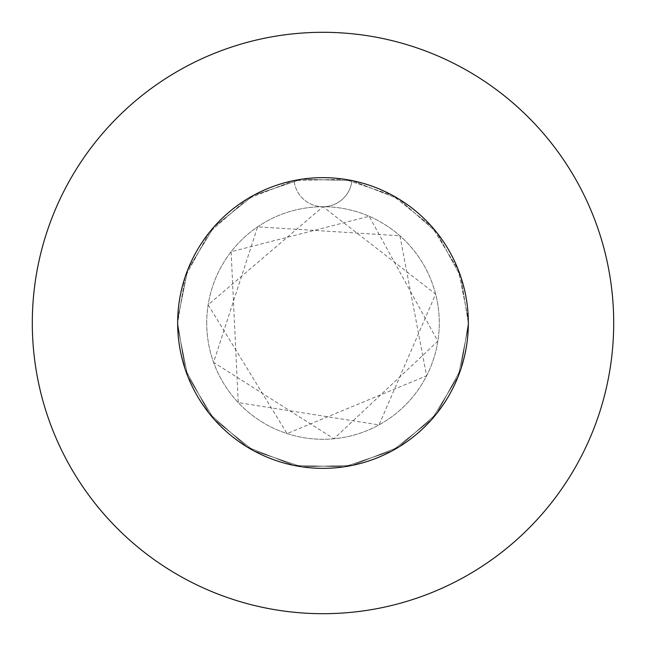 <?xml version="1.0" encoding="UTF-8"?>
<svg xmlns="http://www.w3.org/2000/svg" width="646" height="646" viewBox="0 0 646 646"><rect width="100%" height="100%" fill="white"/><g stroke="black" fill="none" stroke-linecap="round" stroke-linejoin="round"><path stroke-width="0.48" stroke-dasharray="3.23 2.42" d="M177.65 323A145.35 145.35 0 0 1 323 177.65A145.35 145.35 0 0 1 468.35 323L468.302 319.253L458.256 269.778L431.899 226.73L392.405 195.294L344.536 179.257L294.075 180.557L247.103 199.041L209.28 232.471L185.176 276.827L177.65 323L177.698 319.253L187.744 269.778L214.101 226.73L253.595 195.294L301.464 179.257L351.925 180.557A145.35 145.35 0 0 1 468.35 323A145.35 145.35 0 0 0 323 177.65A145.35 145.35 0 0 0 177.65 323L177.698 319.253L187.744 269.778L214.101 226.73L253.595 195.294L301.464 179.257L351.925 180.557L398.897 199.041L436.72 232.471L460.824 276.827L468.35 323L468.302 319.253L458.256 269.778L431.899 226.73L392.405 195.294L344.536 179.257L294.075 180.557L247.103 199.041L209.28 232.471L185.176 276.827L177.65 323A145.35 145.35 0 0 1 351.925 180.557L398.897 199.041L436.72 232.471L460.824 276.827L468.35 323L468.302 319.253L458.256 269.778L431.899 226.73L392.405 195.294L344.536 179.257L294.075 180.557L247.103 199.041L209.28 232.471L185.176 276.827L177.65 323L177.698 319.253L187.744 269.778L214.101 226.73L253.595 195.294L301.464 179.257L351.925 180.557L398.897 199.041L436.72 232.471L460.824 276.827L468.35 323A145.35 145.35 0 0 1 323 468.35A145.35 145.35 0 0 1 177.65 323L177.698 326.747L187.744 376.222L214.101 419.27L253.595 450.706L301.464 466.743L351.925 465.443L398.897 446.959L436.72 413.529L460.824 369.173L468.35 323L468.302 326.747L458.256 376.222L431.899 419.27L392.405 450.706L344.536 466.743L294.075 465.443L247.103 446.959L209.28 413.529L185.176 369.173L177.65 323L177.698 326.747L187.744 376.222L214.101 419.27L253.595 450.706L301.464 466.743L351.925 465.443L398.897 446.959L436.72 413.529L460.824 369.173L468.35 323L468.302 326.747L458.256 376.222L431.899 419.27L392.405 450.706L344.536 466.743L294.075 465.443L247.103 446.959L209.28 413.529L185.176 369.173L177.65 323L177.698 326.747L187.744 376.222L214.101 419.27L253.595 450.706L301.464 466.743L351.925 465.443L398.897 446.959L436.72 413.529L460.824 369.173L468.35 323L468.302 326.747L458.256 376.222L431.899 419.27L392.405 450.706L344.536 466.743L294.075 465.443L247.103 446.959L209.28 413.529L185.176 369.173L177.65 323A145.35 145.35 0 0 0 323 468.35A145.35 145.35 0 0 0 468.35 323A145.35 145.35 0 0 1 323 468.35A145.35 145.35 0 0 1 177.65 323M206.72 323A116.28 116.28 0 0 1 323 206.72A116.28 116.28 0 0 1 439.28 323A116.28 116.28 0 0 1 323 439.28A116.28 116.28 0 0 1 206.72 323A116.28 116.28 0 0 1 323 206.72A116.28 116.28 0 0 1 439.28 323A116.28 116.28 0 0 1 323 439.28A116.28 116.28 0 0 1 206.72 323M613.7 323A290.7 290.7 0 0 0 323 32.3A290.7 290.7 0 0 0 32.3 323A290.7 290.7 0 0 0 323 613.7A290.7 290.7 0 0 0 613.7 323M323 206.72A29.07 29.07 0 0 0 351.925 180.557A29.07 29.07 0 0 1 294.075 180.557A29.07 29.07 0 0 0 323 206.72L435.63 294.1L379.016 424.898L238.245 402.611L231.115 251.738L369.165 216.273L437.851 341.201L333.925 438.763L213.592 362.39L257.625 226.835L399.89 235.766L426.594 375.802L287.05 433.587L208.149 304.799L323 206.72"/><path stroke-width="0.97" d="M468.35 323A145.35 145.35 0 0 0 323 177.65A145.35 145.35 0 0 0 177.65 323A145.35 145.35 0 0 0 323 468.35A145.35 145.35 0 0 0 468.35 323M613.7 323A290.7 290.7 0 0 0 323 32.3A290.7 290.7 0 0 0 32.3 323A290.7 290.7 0 0 0 323 613.7A290.7 290.7 0 0 0 613.7 323"/></g></svg>
